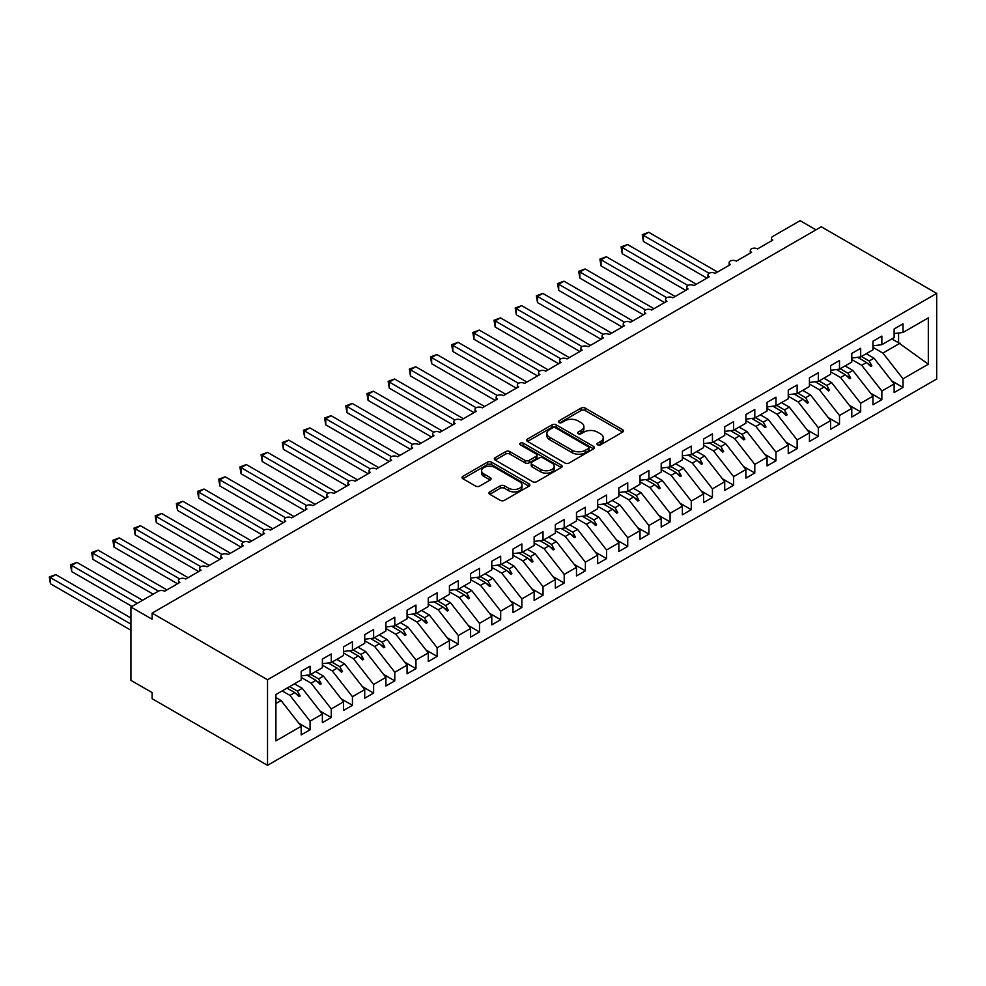 <?xml version="1.0" encoding="UTF-8"?>
<svg xmlns="http://www.w3.org/2000/svg" width="986" height="986" viewBox="0 0 986 986"><rect width="100%" height="100%" fill="white"/><g stroke="black" fill="none" stroke-linecap="round" stroke-linejoin="round"><path stroke-width="1.48" d="M597.615 444.859A2.058 1.183 0 0 0 600.523 444.859L622.61 432.115A2.946 1.701 0 0 0 623.472 430.919A2.946 1.701 0 0 0 622.61 429.711L585.203 408.105A2.946 1.701 0 0 0 581.037 408.105L558.951 420.862A2.058 1.183 0 0 0 558.347 421.7A2.058 1.183 0 0 0 558.951 422.538A2.058 1.183 0 0 0 561.86 422.538L564.719 420.886A9.404 5.435 0 0 1 578.03 420.886L581.148 422.698A9.404 5.435 0 0 1 583.897 426.531A9.404 5.435 0 0 1 581.148 430.377L578.289 432.028A2.058 1.183 0 0 0 577.685 432.866A2.058 1.183 0 0 0 578.289 433.704A2.058 1.183 0 0 0 581.198 433.704L584.057 432.053A9.404 5.435 0 0 1 597.356 432.053L600.474 433.852A9.404 5.435 0 0 1 603.235 437.698A9.404 5.435 0 0 1 600.474 441.531L597.615 443.182A2.058 1.183 0 0 0 597.011 444.02A2.058 1.183 0 0 0 597.615 444.859L597.615 443.182M489.795 491.878A2.946 1.701 0 0 0 488.933 493.074A2.946 1.701 0 0 0 489.795 494.282L500.284 500.333A2.946 1.701 0 0 0 504.45 500.333L528.977 486.172A2.946 1.701 0 0 0 529.827 484.976A2.946 1.701 0 0 0 528.977 483.781L491.558 462.175A2.946 1.701 0 0 0 487.404 462.175L462.878 476.337A2.946 1.701 0 0 0 462.015 477.532A2.946 1.701 0 0 0 462.878 478.74L475.548 486.061A2.946 1.701 0 0 0 479.714 486.061L490.202 479.997A2.946 1.701 0 0 0 491.065 478.802A2.946 1.701 0 0 0 490.202 477.594L483.916 473.97A7.863 4.536 0 0 1 481.612 470.753A7.863 4.536 0 0 1 486.468 466.563A7.863 4.536 0 0 1 495.034 467.549L519.671 481.772A7.863 4.536 0 0 1 521.976 484.976A7.863 4.536 0 0 1 517.12 489.167A7.863 4.536 0 0 1 508.554 488.181L504.45 485.815A2.946 1.701 0 0 0 500.284 485.815L489.795 491.878L489.795 494.282M936.7 293.409L267.526 679.748L267.526 765.333L936.7 378.994L936.7 293.409L821.289 226.78L152.115 613.119L152.115 619.233L130.928 607.006L158.253 591.243A4.486 2.588 180 0 1 164.6 591.243L179.846 582.43A4.486 2.588 0 0 1 178.54 580.594A4.486 2.588 0 0 1 179.649 578.893A4.486 2.588 180 0 1 185.787 579.016L201.033 570.204A4.486 2.588 0 0 1 199.714 568.38A4.486 2.588 0 0 1 200.824 566.667A4.486 2.588 180 0 1 206.961 566.79L222.207 557.977A4.486 2.588 0 0 1 220.889 556.153A4.486 2.588 0 0 1 221.998 554.44A4.486 2.588 180 0 1 228.136 554.563L243.382 545.751A4.486 2.588 0 0 1 242.063 543.927A4.486 2.588 0 0 1 243.172 542.214A4.486 2.588 180 0 1 249.31 542.337L264.556 533.525A4.486 2.588 0 0 1 263.237 531.7A4.486 2.588 0 0 1 264.359 529.987A4.486 2.588 180 0 1 270.484 530.111L285.73 521.298A4.486 2.588 0 0 1 284.424 519.474A4.486 2.588 0 0 1 285.533 517.761A4.486 2.588 180 0 1 291.659 517.884L306.905 509.072A4.486 2.588 0 0 1 305.598 507.248A4.486 2.588 0 0 1 306.708 505.535A4.486 2.588 180 0 1 312.845 505.658L328.091 496.845A4.486 2.588 0 0 1 326.773 495.021A4.486 2.588 0 0 1 327.882 493.308A4.486 2.588 180 0 1 334.02 493.431L349.266 484.619A4.486 2.588 0 0 1 347.947 482.795A4.486 2.588 0 0 1 349.056 481.082A4.486 2.588 180 0 1 355.194 481.205L370.44 472.393A4.486 2.588 0 0 1 369.121 470.568A4.486 2.588 0 0 1 370.231 468.855A4.486 2.588 180 0 1 376.369 468.979L391.615 460.166A4.486 2.588 0 0 1 390.296 458.342A4.486 2.588 0 0 1 391.417 456.629A4.486 2.588 180 0 1 397.543 456.752L412.789 447.952A4.486 2.588 0 0 1 411.482 446.116A4.486 2.588 0 0 1 412.592 444.403A4.486 2.588 180 0 1 418.717 444.526L433.976 435.726A4.486 2.588 0 0 1 432.657 433.889A4.486 2.588 0 0 1 433.766 432.176A4.486 2.588 180 0 1 439.904 432.299L455.15 423.499A4.486 2.588 0 0 1 453.831 421.663A4.486 2.588 0 0 1 454.94 419.95A4.486 2.588 180 0 1 461.078 420.073L476.324 411.273A4.486 2.588 0 0 1 475.005 409.436A4.486 2.588 0 0 1 476.115 407.723A4.486 2.588 180 0 1 482.253 407.847L497.499 399.047A4.486 2.588 0 0 1 496.18 397.21A4.486 2.588 0 0 1 497.289 395.497A4.486 2.588 180 0 1 503.427 395.62L518.673 386.82A4.486 2.588 0 0 1 517.354 384.984A4.486 2.588 0 0 1 518.476 383.271A4.486 2.588 180 0 1 524.601 383.394L539.847 374.594A4.486 2.588 0 0 1 538.541 372.757A4.486 2.588 0 0 1 539.65 371.044A4.486 2.588 180 0 1 545.788 371.167L561.034 362.367A4.486 2.588 0 0 1 559.715 360.531A4.486 2.588 0 0 1 560.824 358.818A4.486 2.588 180 0 1 566.962 358.941L582.208 350.141A4.486 2.588 0 0 1 580.89 348.305A4.486 2.588 0 0 1 581.999 346.591A4.486 2.588 180 0 1 588.137 346.715L603.383 337.915A4.486 2.588 0 0 1 602.064 336.078A4.486 2.588 0 0 1 603.173 334.365A4.486 2.588 180 0 1 609.311 334.488L624.557 325.688A4.486 2.588 0 0 1 623.238 323.852A4.486 2.588 0 0 1 624.36 322.139A4.486 2.588 180 0 1 630.485 322.262L645.731 313.462A4.486 2.588 0 0 1 644.425 311.625A4.486 2.588 0 0 1 645.534 309.912A4.486 2.588 180 0 1 651.66 310.035L666.906 301.235A4.486 2.588 0 0 1 665.599 299.399A4.486 2.588 0 0 1 666.709 297.686A4.486 2.588 180 0 1 672.846 297.809L688.092 289.009A4.486 2.588 0 0 1 686.774 287.172A4.486 2.588 0 0 1 687.883 285.459A4.486 2.588 180 0 1 694.021 285.583L709.267 276.783A4.486 2.588 0 0 1 707.948 274.946A4.486 2.588 0 0 1 709.057 273.233A4.486 2.588 180 0 1 715.195 273.356L730.441 264.556A4.486 2.588 0 0 1 729.122 262.72A4.486 2.588 0 0 1 730.232 261.007A4.486 2.588 180 0 1 736.369 261.13L751.615 252.33A4.486 2.588 0 0 1 750.297 250.493A4.486 2.588 0 0 1 751.418 248.792A4.486 2.588 180 0 1 757.544 248.903L772.79 240.103A4.486 2.588 0 0 1 771.483 238.267A4.486 2.588 0 0 1 772.79 236.43L800.114 220.667L815.989 229.837M267.526 679.748L152.115 613.119M564.929 463.013A2.946 1.701 0 0 0 569.095 463.013L593.621 448.852A2.946 1.701 0 0 0 594.472 447.656A2.946 1.701 0 0 0 593.621 446.448L556.203 424.855A2.946 1.701 0 0 0 552.049 424.855L527.522 439.016A2.946 1.701 0 0 0 526.66 440.212A2.946 1.701 0 0 0 527.522 441.408L564.929 463.013M521.163 445.315A2.058 1.183 0 0 1 523.258 445.598L523.258 443.158L561.293 465.121A2.946 1.701 0 0 1 562.156 466.316A2.946 1.701 0 0 1 561.293 467.512L536.766 481.673A2.946 1.701 0 0 1 532.613 481.673L495.194 460.08L505.695 454.065L505.695 451.613L495.194 457.677A2.946 1.701 0 0 0 494.331 458.872A2.946 1.701 0 0 0 495.194 460.08L495.194 457.677M505.695 454.065A2.946 1.701 0 0 1 509.848 454.065L509.848 451.613A2.946 1.701 0 0 0 505.695 451.613M509.848 451.613L525.02 460.376A2.946 1.701 0 0 0 529.174 460.376L536.137 456.358A2.946 1.701 0 0 0 537 455.15A2.946 1.701 0 0 0 536.137 453.954L520.349 444.834A2.058 1.183 0 0 1 519.745 443.996A2.058 1.183 0 0 1 521.015 442.899A2.058 1.183 0 0 1 523.258 443.158M275.907 703.523L281.072 700.541L301.198 726.275L275.907 740.868L275.907 694.538L301.198 679.933L301.198 671.318L310.085 666.179L310.085 674.806L301.198 675.915M298.844 723.268L310.085 729.763L310.085 721.136L322.373 714.049L302.246 688.314L294.469 683.816M282.181 690.915L289.97 695.401L310.085 721.136M310.085 674.806L322.373 667.707L322.373 659.092L331.259 653.952L331.259 662.58L322.373 663.689M320.019 711.042L331.259 717.537L331.259 708.909L343.547 701.822L323.433 676.088L315.643 671.589M301.198 677.431L311.145 683.175L331.259 708.909M331.259 662.58L343.547 655.48L343.547 646.865L352.446 641.726L352.446 650.353L343.547 651.463M341.193 698.815L352.446 705.31L352.446 696.683L364.721 689.596L344.607 663.861L336.818 659.363M322.373 665.205L332.319 670.948L352.446 696.683M352.446 650.353L364.721 643.254L364.721 634.639L373.62 629.499L373.62 638.127L364.721 639.236M362.367 686.589L373.62 693.084L373.62 684.457L385.896 677.37L365.781 651.635L358.004 647.136M343.547 652.978L353.493 658.722L373.62 684.457M373.62 638.127L385.896 631.028L385.896 622.412L394.794 617.273L394.794 625.9L385.896 627.01M383.554 674.362L394.794 680.858L394.794 672.23L407.07 665.143L386.956 639.409L379.179 634.91M364.721 640.752L374.68 646.496L394.794 672.23M394.794 625.9L407.07 618.801L407.07 610.186L415.969 605.047L415.969 613.674L407.07 614.783M404.728 662.136L415.969 668.631L415.969 660.004L428.257 652.917L408.13 627.182L400.353 622.684M385.896 628.526L395.854 634.269L415.969 660.004M415.969 613.674L428.257 606.575L428.257 597.96L437.143 592.82L437.143 601.448L428.257 602.557M425.903 649.91L437.143 656.405L437.143 647.777L449.431 640.69L429.317 614.956L421.527 610.457M407.07 616.299L417.029 622.043L437.143 647.777M437.143 601.448L449.431 594.348L449.431 585.733L458.317 580.594L458.317 589.221L449.431 590.331M447.077 637.683L458.317 644.178L458.317 635.551L470.605 628.464L450.491 602.729L442.702 598.231M428.257 604.073L438.203 609.816L458.317 635.551M458.317 589.221L470.605 582.122L470.605 573.507L479.504 568.38L479.504 576.995L470.605 578.104M468.251 625.457L479.504 631.952L479.504 623.337L491.78 616.238L471.665 590.503L463.876 586.004M449.431 591.846L459.377 597.59L479.504 623.337M479.504 576.995L491.78 569.908L491.78 561.28L500.678 556.153L500.678 564.768L491.78 565.878M489.426 613.23L500.678 619.726L500.678 611.11L512.954 604.011L492.84 578.277L485.063 573.778M470.605 579.62L480.564 585.364L500.678 611.11M500.678 564.768L512.954 557.682L512.954 549.054L521.853 543.927L521.853 552.542L512.954 553.651M510.612 601.004L521.853 607.499L521.853 598.884L534.141 591.785L514.014 566.05L506.237 561.564M491.78 567.394L501.738 573.137L521.853 598.884M521.853 552.542L534.141 545.455L534.141 536.828L543.027 531.7L543.027 540.316L534.141 541.425M531.787 588.778L543.027 595.273L543.027 586.658L555.315 579.558L535.188 553.824L527.411 549.338M512.954 555.167L522.913 560.911L543.027 586.658M543.027 540.316L555.315 533.229L555.315 524.601L564.202 519.474L564.202 528.089L555.315 529.199M552.961 576.551L564.202 583.046L564.202 574.431L576.49 567.332L556.375 541.597L548.586 537.111M534.141 542.941L544.087 548.684L564.202 574.431M564.202 528.089L576.49 521.002L576.49 512.375L585.376 507.248L585.376 515.863L576.49 516.972M574.135 564.325L585.376 570.82L585.376 562.205L597.664 555.106L577.549 529.371L569.76 524.885M555.315 530.715L565.261 536.458L585.376 562.205M585.376 515.863L597.664 508.776L597.664 500.149L606.563 495.021L606.563 503.636L597.664 504.746M595.31 552.098L606.563 558.594L606.563 549.978L618.838 542.879L598.724 517.145L590.934 512.658M576.49 518.488L586.436 524.244L606.563 549.978M606.563 503.636L618.838 496.55L618.838 487.922L627.737 482.795L627.737 491.41L618.838 492.519M616.484 539.872L627.737 546.367L627.737 537.752L640.013 530.653L619.898 504.918L612.121 500.432M597.664 506.262L607.622 512.017L627.737 537.752M627.737 491.41L640.013 484.323L640.013 475.696L648.911 470.568L648.911 479.184L640.013 480.293M637.671 527.646L648.911 534.141L648.911 525.526L661.199 518.426L641.073 492.692L633.295 488.206M618.838 494.035L628.797 499.791L648.911 525.526M648.911 479.184L661.199 472.097L661.199 463.469L670.086 458.342L670.086 466.957L661.199 468.067M658.845 515.419L670.086 521.914L670.086 513.299L682.374 506.2L662.247 480.465L654.47 475.979M640.013 481.809L649.971 487.565L670.086 513.299M670.086 466.957L682.374 459.87L682.374 451.243L691.26 446.116L691.26 454.731L682.374 455.84M680.02 503.193L691.26 509.688L691.26 501.073L703.548 493.974L683.434 468.239L675.644 463.753M661.199 469.582L671.146 475.338L691.26 501.073M691.26 454.731L703.548 447.644L703.548 439.016L712.447 433.889L712.447 442.504L703.548 443.614M701.194 490.966L712.447 497.462L712.447 488.846L724.722 481.747L704.608 456.013L696.819 451.526M682.374 457.356L692.32 463.112L712.447 488.846M712.447 442.504L724.722 435.418L724.722 426.79L733.621 421.663L733.621 430.278L724.722 431.387M722.368 478.74L733.621 485.235L733.621 476.62L745.897 469.521L725.782 443.786L718.005 439.3M703.548 445.13L713.494 450.885L733.621 476.62M733.621 430.278L745.897 423.191L745.897 414.564L754.795 409.436L754.795 418.052L745.897 419.161M743.543 466.514L754.795 473.009L754.795 464.394L767.071 457.294L746.957 431.56L739.18 427.074M724.722 432.903L734.681 438.659L754.795 464.394M754.795 418.052L767.071 410.965L767.071 402.337L775.97 397.21L775.97 405.825L767.071 406.935M764.729 454.287L775.97 460.782L775.97 452.167L788.258 445.068L768.131 419.333L760.354 414.847M745.897 420.677L755.855 426.433L775.97 452.167M775.97 405.825L788.258 398.738L788.258 390.111L797.144 384.984L797.144 393.599L788.258 394.708M785.904 442.061L797.144 448.556L797.144 439.941L809.432 432.842L789.318 407.107L781.528 402.621M767.071 408.45L777.03 414.206L797.144 439.941M797.144 393.599L809.432 386.512L809.432 377.885L818.318 372.757L818.318 381.372L809.432 382.482M807.078 429.834L818.318 436.33L818.318 427.714L830.606 420.628L810.492 394.881L802.703 390.394M788.258 396.224L798.204 401.98L818.318 427.714M818.318 381.372L830.606 374.286L830.606 365.658L839.505 360.531L839.505 369.146L830.606 370.255M828.252 417.608L839.505 424.103L839.505 415.488L851.781 408.401L831.666 382.654L823.877 378.168M809.432 384.01L819.378 389.753L839.505 415.488M839.505 369.146L851.781 362.059L851.781 353.444L860.679 348.305L860.679 356.92L851.781 358.029M849.427 405.382L860.679 411.877L860.679 403.262L872.955 396.175L852.841 370.428L845.064 365.942M830.606 371.784L840.553 377.527L860.679 403.262M860.679 356.92L872.955 349.833L872.955 341.218L881.854 336.078L881.854 344.693L872.955 345.803M870.613 393.167L881.854 399.65L881.854 391.035L894.129 383.948L894.129 392.564L903.028 387.424L903.028 378.809L928.319 364.204L898.579 342.808L898.579 333.021M851.781 359.557L861.739 365.301L881.854 391.035M881.854 344.693L894.129 337.606L894.129 328.991L903.028 323.852L903.028 332.467L894.129 333.576M891.788 380.941L903.028 387.424M872.955 347.331L882.914 353.074L903.028 378.809M130.928 607.006L130.928 680.365L152.115 692.591L152.115 698.704L267.526 765.333M281.072 700.541L275.907 697.558M310.085 729.763L301.198 734.89L301.198 726.275M331.259 717.537L322.373 722.664L322.373 714.049M352.446 705.31L343.547 710.438L343.547 701.822M373.62 693.084L364.721 698.211L364.721 689.596M394.794 680.858L385.896 685.985L385.896 677.37M415.969 668.631L407.07 673.758L407.07 665.143M437.143 656.405L428.257 661.532L428.257 652.917M458.317 644.178L449.431 649.306L449.431 640.69M479.504 631.952L470.605 637.092L470.605 628.464M500.678 619.726L491.78 624.865L491.78 616.238M521.853 607.499L512.954 612.639L512.954 604.011M543.027 595.273L534.141 600.412L534.141 591.785M564.202 583.046L555.315 588.186L555.315 579.558M585.376 570.82L576.49 575.96L576.49 567.332M606.563 558.594L597.664 563.733L597.664 555.106M627.737 546.367L618.838 551.507L618.838 542.879M648.911 534.141L640.013 539.28L640.013 530.653M670.086 521.914L661.199 527.054L661.199 518.426M691.26 509.688L682.374 514.828L682.374 506.2M712.447 497.462L703.548 502.601L703.548 493.974M733.621 485.235L724.722 490.375L724.722 481.747M754.795 473.009L745.897 478.148L745.897 469.521M775.97 460.782L767.071 465.922L767.071 457.294M797.144 448.556L788.258 453.696L788.258 445.068M818.318 436.33L809.432 441.469L809.432 432.842M839.505 424.103L830.606 429.243L830.606 420.628M860.679 411.877L851.781 417.016L851.781 408.401M881.854 399.65L872.955 404.79L872.955 396.175M903.028 332.467L928.319 317.874L928.319 364.204M289.625 686.613L297.415 691.112L302.246 688.314M289.97 695.401L294.814 692.603L299.066 696.621L300.126 696.005L297.415 691.112M287.025 688.117L294.814 692.603M310.8 674.387L318.589 678.886L323.433 676.088M311.145 683.175L315.988 680.377L320.24 684.395L321.3 683.779L318.589 678.886M306.991 675.188L315.988 680.377M331.986 662.161L339.763 666.659L344.607 663.861M332.319 670.948L337.163 668.151L341.415 672.169L342.475 671.552L339.763 666.659M328.165 662.962L337.163 668.151M353.161 649.934L360.938 654.433L365.781 651.635M353.493 658.722L358.337 655.937L362.589 659.942L363.649 659.326L360.938 654.433M349.34 650.735L358.337 655.937M374.335 637.708L382.112 642.206L386.956 639.409M374.68 646.496L379.511 643.71L383.776 647.716L384.836 647.099L382.112 642.206M370.514 638.509L379.511 643.71M395.509 625.481L403.299 629.98L408.13 627.182M395.854 634.269L400.698 631.484L404.95 635.489L406.01 634.873L403.299 629.98M391.701 626.283L400.698 631.484M416.684 613.255L424.473 617.754L429.317 614.956M417.029 622.043L421.872 619.257L426.125 623.263L427.185 622.647L424.473 617.754M412.875 614.056L421.872 619.257M437.858 601.029L445.647 605.527L450.491 602.729M438.203 609.816L443.047 607.031L447.299 611.037L448.359 610.42L445.647 605.527M434.05 601.83L443.047 607.031M459.045 588.802L466.822 593.301L471.665 590.503M459.377 597.59L464.221 594.804L468.473 598.81L469.533 598.194L466.822 593.301M455.224 589.603L464.221 594.804M480.219 576.576L487.996 581.074L492.84 578.277M480.564 585.364L485.395 582.578L489.648 586.584L490.708 585.98L487.996 581.074M476.398 577.377L485.395 582.578M501.393 564.349L509.17 568.848L514.014 566.05M501.738 573.137L506.57 570.352L510.834 574.357L511.894 573.753L509.17 568.848M497.573 565.151L506.57 570.352M522.568 552.123L530.357 556.622L535.188 553.824M522.913 560.911L527.756 558.125L532.009 562.131L533.069 561.527L530.357 556.622M518.759 552.924L527.756 558.125M543.742 539.897L551.531 544.395L556.375 541.597M544.087 548.684L548.931 545.899L553.183 549.905L554.243 549.301L551.531 544.395M539.934 540.698L548.931 545.899M564.929 527.67L572.706 532.169L577.549 529.371M565.261 536.458L570.105 533.673L574.357 537.678L575.417 537.074L572.706 532.169M561.108 528.471L570.105 533.673M586.103 515.444L593.88 519.942L598.724 517.145M586.436 524.244L591.28 521.446L595.532 525.452L596.592 524.848L593.88 519.942M582.282 516.245L591.28 521.446M607.277 503.217L615.054 507.716L619.898 504.918M607.622 512.017L612.454 509.22L616.718 513.225L617.766 512.621L615.054 507.716M603.457 504.019L612.454 509.22M628.452 490.991L636.241 495.49L641.073 492.692M628.797 499.791L633.641 496.993L637.893 500.999L638.953 500.395L636.241 495.49M624.643 491.792L633.641 496.993M649.626 478.765L657.415 483.263L662.247 480.465M649.971 487.565L654.815 484.767L659.067 488.773L660.127 488.169L657.415 483.263M645.818 479.566L654.815 484.767M670.8 466.538L678.59 471.037L683.434 468.239M671.146 475.338L675.989 472.54L680.241 476.546L681.301 475.942L678.59 471.037M666.992 467.339L675.989 472.54M691.987 454.312L699.764 458.81L704.608 456.013M692.32 463.112L697.164 460.314L701.416 464.32L702.476 463.716L699.764 458.81M688.166 455.113L697.164 460.314M713.161 442.085L720.939 446.584L725.782 443.786M713.494 450.885L718.338 448.088L722.59 452.093L723.65 451.489L720.939 446.584M709.341 442.887L718.338 448.088M734.336 429.871L742.113 434.358L746.957 431.56M734.681 438.659L739.512 435.861L743.777 439.867L744.824 439.263L742.113 434.358M730.515 430.66L739.512 435.861M755.51 417.645L763.3 422.131L768.131 419.333M755.855 426.433L760.699 423.635L764.951 427.641L766.011 427.037L763.3 422.131M751.702 418.434L760.699 423.635M776.685 405.419L784.474 409.905L789.318 407.107M777.03 414.206L781.873 411.409L786.125 415.414L787.185 414.81L784.474 409.905M772.876 406.207L781.873 411.409M797.859 393.192L805.648 397.678L810.492 394.881M798.204 401.98L803.048 399.182L807.3 403.188L808.36 402.584L805.648 397.678M794.05 393.981L803.048 399.182M819.046 380.966L826.823 385.452L831.666 382.654M819.378 389.753L824.222 386.956L828.474 390.961L829.534 390.357L826.823 385.452M815.225 381.767L824.222 386.956M840.22 368.739L847.997 373.226L852.841 370.428M840.553 377.527L845.396 374.729L849.649 378.735L850.708 378.131L847.997 373.226M836.399 369.54L845.396 374.729M861.394 356.513L869.171 360.999L874.015 358.201L866.238 353.715M861.739 365.301L866.571 362.503L870.835 366.509L871.895 365.905L869.171 360.999M857.573 357.314L866.571 362.503M874.015 358.201L894.129 383.948M882.914 353.074L900.07 343.165M891.862 338.925L898.579 342.808M867.483 363.366L871.895 365.905M846.308 375.592L850.708 378.131M825.134 387.818L829.534 390.357M803.96 400.045L808.36 402.584M782.785 412.271L787.185 414.81M761.599 424.498L766.011 427.037M740.424 436.724L744.824 439.263M719.25 448.938L723.65 451.489M698.076 461.165L702.476 463.716M676.901 473.391L681.301 475.942M655.727 485.617L660.127 488.169M634.54 497.844L638.953 500.395M613.366 510.07L617.766 512.621M592.192 522.297L596.592 524.848M571.017 534.523L575.417 537.074M549.843 546.749L554.243 549.301M528.656 558.976L533.069 561.527M507.482 571.202L511.894 573.753M486.308 583.429L490.708 585.98M465.133 595.655L469.533 598.194M443.959 607.881L448.359 610.42M422.784 620.108L427.185 622.647M401.598 632.334L406.01 634.873M380.423 644.561L384.836 647.099M359.249 656.787L363.649 659.326M338.075 669.013L342.475 671.552M316.9 681.24L321.3 683.779M295.726 693.466L300.126 696.005M598.44 445.154L600.474 443.983A9.404 5.435 0 0 0 603.235 440.138L603.235 437.698M583.897 426.531L583.897 428.984A9.404 5.435 0 0 1 581.148 432.817L579.115 433.988M622.61 429.711L622.61 432.115L585.203 410.558A2.946 1.701 0 0 0 581.037 410.558L559.777 422.834M593.572 448.876L556.203 427.295A2.946 1.701 0 0 0 552.049 427.295L527.559 441.432M588.42 448.494A2.058 1.183 0 0 0 589.024 447.656A2.058 1.183 0 0 0 588.42 446.818L555.574 427.85A2.058 1.183 0 0 0 552.665 427.85L549.658 429.588A9.404 5.435 0 0 0 546.897 433.433A9.404 5.435 0 0 0 549.658 437.279L572.102 450.232A9.404 5.435 0 0 0 585.401 450.232L588.42 448.494L588.42 450.935A2.058 1.183 0 0 0 589.024 450.097L589.024 447.656M546.897 433.433L546.897 435.874A9.404 5.435 0 0 0 549.658 439.719L549.658 437.279M588.42 450.935L585.401 452.685A9.404 5.435 0 0 1 572.102 452.685L549.658 439.719M509.848 454.065L525.02 462.816A2.946 1.701 0 0 0 529.174 462.816L536.137 458.798A2.946 1.701 0 0 0 537 457.603L537 455.15M523.258 445.598L561.256 467.537M540.772 469.472A7.863 4.536 0 0 0 549.338 470.445A7.863 4.536 0 0 0 554.194 466.255A7.863 4.536 0 0 0 551.889 463.05L543.212 458.034A2.946 1.701 0 0 0 539.059 458.034L532.095 462.052A2.946 1.701 0 0 0 531.232 463.26A2.946 1.701 0 0 0 532.095 464.455L540.772 469.472L540.772 471.912A7.863 4.536 0 0 0 549.338 472.898A7.863 4.536 0 0 0 554.194 468.695L554.194 466.255M531.232 463.26L531.232 465.7A2.946 1.701 0 0 0 532.095 466.896L532.095 464.455M540.772 471.912L532.095 466.896M521.976 484.976L521.976 487.417A7.863 4.536 0 0 1 517.12 491.62A7.863 4.536 0 0 1 508.554 490.634L504.45 488.267A2.946 1.701 0 0 0 500.284 488.267L489.832 494.294M481.612 470.753L481.612 473.206A7.863 4.536 0 0 0 483.916 476.411L483.916 473.97M490.165 480.022L483.916 476.411M528.927 486.197L491.558 464.616A2.946 1.701 0 0 0 487.404 464.616L462.915 478.765M642.243 234.668L643.402 235.334L643.402 241.447L642.243 234.668L648.702 232.277L643.402 235.334L709.057 273.245M643.402 241.447L706.937 278.126M648.702 232.277L717.525 272.013M621.069 246.894L622.228 247.56L622.228 253.673L621.069 246.894L627.527 244.503L622.228 247.56L687.883 285.459M622.228 253.673L685.763 290.352M627.527 244.503L696.35 284.239M599.895 259.121L601.053 259.786L601.053 265.9L599.895 259.121L606.341 256.73L601.053 259.786L666.709 297.686M601.053 265.9L664.576 302.579M606.341 256.73L675.163 296.466M578.708 271.347L579.879 272.013L579.879 278.126L578.708 271.347L585.166 268.956L579.879 272.013L645.534 309.912M579.879 278.126L643.402 314.805M585.166 268.956L653.989 308.692M557.534 283.561L558.705 284.239L558.705 290.352L557.534 283.561L563.992 281.183L558.705 284.239L624.348 322.139M558.705 290.352L622.228 327.032M563.992 281.183L632.815 320.918M536.359 295.788L537.518 296.466L537.518 302.579L536.359 295.788L542.818 293.409L537.518 296.466L603.173 334.365M537.518 302.579L601.053 339.258M542.818 293.409L611.64 333.145M515.185 308.014L516.344 308.692L516.344 314.805L515.185 308.014L521.643 305.635L516.344 308.692L581.999 346.591M516.344 314.805L579.879 351.484M521.643 305.635L590.466 345.371M494.011 320.24L495.169 320.918L495.169 327.032L494.011 320.24L500.469 317.862L495.169 320.918L560.824 358.818M495.169 327.032L558.705 363.711M500.469 317.862L569.292 357.598M472.824 332.467L473.995 333.145L473.995 339.258L472.824 332.467L479.282 330.088L473.995 333.145L539.65 371.044M473.995 339.258L537.518 375.937M479.282 330.088L548.105 369.824M451.65 344.693L452.82 345.371L452.82 351.484L451.65 344.693L458.108 342.315L452.82 345.371L518.476 383.271M452.82 351.484L516.344 388.164M458.108 342.315L526.931 382.05M430.475 356.92L431.646 357.598L431.646 363.711L430.475 356.92L436.934 354.541L431.646 357.598L497.289 395.497M431.646 363.711L495.169 400.39M436.934 354.541L505.756 394.277M409.301 369.146L410.459 369.824L410.459 375.937L409.301 369.146L415.759 366.767L410.459 369.824L476.115 407.723M410.459 375.937L473.995 412.616M415.759 366.767L484.582 406.503M388.127 381.372L389.285 382.05L389.285 388.164L388.127 381.372L394.585 378.994L389.285 382.05L454.94 419.95M389.285 388.164L452.82 424.843M394.585 378.994L463.408 418.73M366.952 393.599L368.111 394.277L368.111 400.39L366.952 393.599L373.411 391.22L368.111 394.277L433.766 432.176M368.111 400.39L431.634 437.069M373.411 391.22L442.233 430.956M345.766 405.825L346.936 406.503L346.936 412.616L345.766 405.825L352.224 403.447L346.936 406.503L412.592 444.403M346.936 412.616L410.459 449.296M352.224 403.447L421.047 443.182M324.591 418.052L325.762 418.73L325.762 424.843L324.591 418.052L331.05 415.673L325.762 418.73L391.417 456.629M325.762 424.843L389.285 461.522M331.05 415.673L399.872 455.409M303.417 430.278L304.575 430.956L304.575 437.069L303.417 430.278L309.875 427.899L304.575 430.956L370.231 468.855M304.575 437.069L368.111 473.748M309.875 427.899L378.698 467.635M282.243 442.504L283.401 443.182L283.401 449.296L282.243 442.504L288.701 440.126L283.401 443.182L349.056 481.082M283.401 449.296L346.936 485.975M288.701 440.126L357.524 479.862M261.068 454.731L262.227 455.409L262.227 461.522L261.068 454.731L267.526 452.352L262.227 455.409L327.882 493.308M262.227 461.522L325.762 498.201M267.526 452.352L336.349 492.088M239.894 466.957L241.052 467.635L241.052 473.748L239.894 466.957L246.352 464.579L241.052 467.635L306.708 505.535M241.052 473.748L304.575 510.428M246.352 464.579L315.175 504.314M218.707 479.184L219.878 479.862L219.878 485.975L218.707 479.184L225.165 476.805L219.878 479.862L285.533 517.761M219.878 485.975L283.401 522.654M225.165 476.805L293.988 516.541M197.533 491.41L198.704 492.088L198.704 498.201L197.533 491.41L203.991 489.031L198.704 492.088L264.347 529.987M198.704 498.201L262.227 534.88M203.991 489.031L272.814 528.767M176.358 503.636L177.517 504.314L177.517 510.428L176.358 503.636L182.817 501.258L177.517 504.314L243.172 542.214M177.517 510.428L241.052 547.094M182.817 501.258L251.64 540.994M155.184 515.863L156.343 516.541L156.343 522.654L155.184 515.863L161.642 513.484L156.343 516.541L221.998 554.44M156.343 522.654L219.878 559.321M161.642 513.484L230.465 553.208M134.01 528.089L135.168 528.767L135.168 534.88L134.01 528.089L140.468 525.711L135.168 528.767L200.824 566.667M135.168 534.88L198.704 571.547M140.468 525.711L209.291 565.434M112.835 540.316L113.994 540.994L113.994 547.107L112.835 540.316L119.281 537.937L113.994 540.994L179.649 578.893M113.994 547.107L177.517 583.774M119.281 537.937L188.104 577.66M91.649 552.542L92.82 553.22L92.82 559.333L91.649 552.542L98.107 550.163L92.82 553.22L158.475 591.119M92.82 559.333L153.163 594.176M98.107 550.163L166.93 589.887M70.474 564.768L71.645 565.434L71.645 571.547L70.474 564.768L76.933 562.39L71.645 565.434L137.288 603.346M71.645 571.547L131.988 606.402M76.933 562.39L142.576 600.289M49.3 576.995L50.459 577.66L50.459 583.774L49.3 576.995L55.758 574.604L50.459 577.66L130.928 624.126M50.459 583.774L130.928 630.239M55.758 574.604L130.928 618.012M600.474 443.983L600.474 441.531M578.289 433.704L578.289 432.028M581.148 432.817L581.148 430.377M558.951 422.538L558.951 420.862M581.037 410.558L581.037 408.105M585.203 410.558L585.203 408.105M527.522 441.408L527.522 439.016M552.049 427.295L552.049 424.855M556.203 427.295L556.203 424.855M593.621 448.852L593.621 446.448M572.102 452.685L572.102 450.232M585.401 452.685L585.401 450.232M525.02 462.816L525.02 460.376M529.174 462.816L529.174 460.376M536.137 458.798L536.137 456.358M561.293 467.512L561.293 465.121M500.284 488.267L500.284 485.815M504.45 488.267L504.45 485.815M508.554 490.634L508.554 488.181M490.202 479.997L490.202 477.594M462.878 478.74L462.878 476.337M487.404 464.616L487.404 462.175M491.558 464.616L491.558 462.175M528.977 486.172L528.977 483.781M771.483 240.867L771.483 238.267M750.297 253.082L750.297 250.493M729.122 265.308L729.122 262.72M707.948 277.534L707.948 274.946M686.774 289.761L686.774 287.172M665.599 301.987L665.599 299.399M644.425 314.214L644.425 311.625M623.238 326.44L623.238 323.852M602.064 338.666L602.064 336.078M580.89 350.893L580.89 348.305M559.715 363.119L559.715 360.531M538.541 375.346L538.541 372.757M517.354 387.572L517.354 384.984M496.18 399.798L496.18 397.21M475.005 412.025L475.005 409.436M453.831 424.251L453.831 421.663M432.657 436.478L432.657 433.889M411.482 448.704L411.482 446.116M390.296 460.93L390.296 458.342M369.121 473.157L369.121 470.568M347.947 485.383L347.947 482.795M326.773 497.61L326.773 495.021M305.598 509.836L305.598 507.248M284.424 522.062L284.424 519.474M263.237 534.289L263.237 531.7M242.063 546.515L242.063 543.927M220.889 558.742L220.889 556.153M199.714 570.968L199.714 568.38M178.54 583.194L178.54 580.594"/></g></svg>
